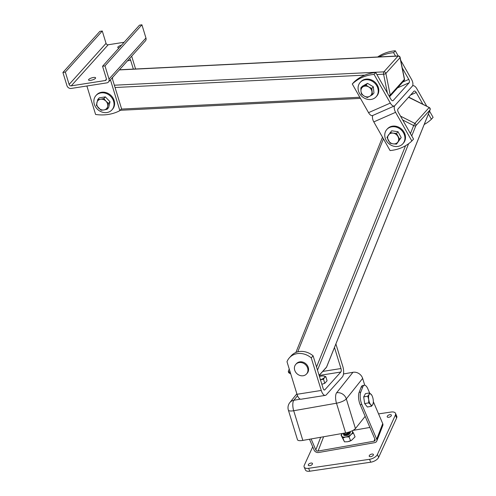 <?xml version="1.0" encoding="UTF-8"?>
<svg xmlns="http://www.w3.org/2000/svg" width="496" height="496" viewBox="0 0 496 496"><rect width="100%" height="100%" fill="white"/><g stroke="black" fill="none" stroke-linecap="round" stroke-linejoin="round"><path stroke-width="0.74" d="M62.911 72.472L65.342 72.087L69.118 84.456A1.804 1.55 -138.1 0 0 71.244 85.851L105.226 80.532A1.804 1.55 -138.1 0 0 106.342 78.635L102.56 66.266L139.488 25.178L141.918 24.8L145.948 37.994A3.608 3.1 41.9 0 1 145.396 40.908L108.469 81.995A3.608 3.1 -138.1 0 1 106.795 82.882L71.188 88.449A3.608 3.1 -138.1 0 1 66.948 85.659L62.911 72.472L99.839 31.384L102.269 31.006L106.045 43.369A1.804 1.55 -138.1 0 0 108.171 44.77L124.13 42.272M95.399 78.393A3.695 1.085 -17 0 0 95.616 77.835A3.695 1.085 -17 0 0 91.766 77.878A3.695 1.085 -17 0 0 88.548 79.992A3.695 1.085 -17 0 0 91.599 80.166A3.695 1.085 -17 0 0 95.399 78.393M121.483 45.217A3.695 1.085 -17 0 0 117.781 47.467A3.695 1.085 -17 0 0 119.083 47.883M65.342 72.087L102.269 31.006M102.56 66.266L104.991 65.887L141.918 24.8M104.991 65.887L109.021 79.075L145.948 37.994M108.469 81.995A3.608 3.1 -138.1 0 0 109.021 79.075M394.357 105.97L372.577 115.549A5.413 2.573 -113.7 0 1 368.553 112.654L352.278 83.991A45.08 38.762 41.9 0 1 374.058 74.406L390.327 103.075A5.413 2.573 66.3 0 0 394.357 105.97A5.413 2.573 66.3 0 0 394.804 105.642L412.343 86.124A5.413 2.573 66.3 0 0 411.562 79.447L400.725 60.357M379.186 56.91A45.08 38.762 41.9 0 1 393.595 52.669L395.287 50.784L398.232 55.967M393.595 52.669L395.541 56.098M402.237 67.89L408.778 79.403A2.703 1.29 -113.7 0 1 409.169 82.745L393.167 100.545A2.703 1.29 -113.7 0 1 392.944 100.713A2.703 1.29 -113.7 0 1 390.929 99.262L375.751 72.528A45.08 38.762 -138.1 0 0 353.97 82.107L352.278 83.991M374.058 74.406L375.751 72.528M376.135 96.788L376.706 96.156A10.732 9.226 -138.1 0 0 374.889 82.119A10.732 9.226 -138.1 0 0 360.741 81.809L360.17 82.441A10.732 9.226 -138.1 0 0 365.726 98.785A10.732 9.226 -138.1 0 0 376.135 96.788A10.732 9.226 -138.1 0 0 374.319 82.751A10.732 9.226 -138.1 0 0 360.17 82.441M395.287 50.784A45.08 38.762 -138.1 0 0 377.673 56.984M131.663 56.184A5.413 2.263 81.1 0 1 131.719 56.358L135.582 68.987M129.444 58.658A2.703 1.128 -98.9 0 1 130.659 60.301L133.35 69.099M110.434 79.806A5.413 2.263 81.1 0 0 110.49 79.986L119.865 110.651L121.557 108.767L112.809 80.16A2.703 1.128 -98.9 0 1 112.66 77.333M119.865 110.651A45.08 38.762 41.9 0 1 95.592 114.452L86.893 85.994M111.935 109.889L112.505 109.256A10.732 9.226 -138.1 0 0 110.695 95.22A10.732 9.226 -138.1 0 0 96.546 94.91L95.976 95.542A10.732 9.226 -138.1 0 0 94.327 104.222A10.732 9.226 -138.1 0 0 102.17 112.115A10.732 9.226 -138.1 0 0 111.935 109.889A10.732 9.226 -138.1 0 0 110.124 95.852A10.732 9.226 -138.1 0 0 95.976 95.542M371.733 395.12L369.501 392.931L365.453 393.644L363.692 396.905L364.659 403.583L367.387 406.999L371.436 406.286L372.794 404.575A5.859 2.207 -100 0 1 370.549 404.494L371.436 406.286M369.501 392.931L369.098 394.475A5.859 2.207 -100 0 1 371.343 394.556A5.859 2.207 -100 0 1 371.752 395.151A5.859 2.207 -100 0 1 373.19 399.602A5.859 2.207 -100 0 1 373.197 403.36A5.859 2.207 -100 0 1 372.794 404.575L373.197 403.025M369.098 394.475L367.741 396.192L368.702 399.447A5.859 2.207 -100 0 1 369.098 394.475M368.702 399.447L368.708 402.87L370.549 404.494A5.859 2.207 -100 0 1 368.702 399.447M364.659 403.583L368.708 402.87M363.692 396.905L367.741 396.192M378.566 413.887L391.096 412.04A6.764 3.311 156.9 0 1 395.51 413.317L396.75 416.212A6.764 3.311 156.9 0 1 396.626 417.967L378.64 457.362A6.764 3.311 156.9 0 1 370.754 462.198L309.82 471.2A6.764 3.311 156.9 0 1 305.4 469.917L304.166 467.027A6.764 3.311 156.9 0 1 304.29 465.267L312.716 446.809M395.51 413.317A6.764 3.311 156.9 0 1 395.386 415.078L377.406 454.466A6.764 3.311 156.9 0 1 369.514 459.308L308.586 468.311A6.764 3.311 156.9 0 1 304.166 467.027M369.284 455.669A2.257 1.104 156.9 0 1 371.399 454.169A2.257 1.104 156.9 0 1 373.389 454.479A2.257 1.104 156.9 0 1 371.746 456.382A2.257 1.104 156.9 0 1 369.241 456.252A2.257 1.104 156.9 0 1 369.284 455.669M308.351 464.671A2.257 1.104 156.9 0 1 310.465 463.171A2.257 1.104 156.9 0 1 312.455 463.481A2.257 1.104 156.9 0 1 310.818 465.384A2.257 1.104 156.9 0 1 308.307 465.254A2.257 1.104 156.9 0 1 308.351 464.671M387.264 416.274A2.257 1.104 156.9 0 1 389.379 414.78A2.257 1.104 156.9 0 1 391.369 415.09A2.257 1.104 156.9 0 1 389.726 416.993A2.257 1.104 156.9 0 1 387.221 416.863A2.257 1.104 156.9 0 1 387.264 416.274M343.449 433.268A3.466 1.699 -23.1 0 0 344.776 434.725A3.466 1.699 -23.1 0 0 349.395 432.748A3.466 1.699 -23.1 0 0 349.878 431.743M349.24 432.927A2.914 1.426 156.9 0 1 349.11 433.095A2.914 1.426 156.9 0 1 345.222 434.756A2.914 1.426 156.9 0 1 345.018 434.732M350.015 431.7A3.608 1.767 156.9 0 1 349.86 433.566A3.608 1.767 156.9 0 1 345.049 435.618A3.608 1.767 156.9 0 1 343.616 434.279M349.86 433.566L349.5 434A2.914 1.426 156.9 0 1 349.482 434.019M345.638 435.662A2.914 1.426 156.9 0 1 345.613 435.662L345.049 435.618M343.716 433.219A2.914 1.426 -23.1 0 0 346.003 433.857A2.914 1.426 -23.1 0 0 348.936 432.059M349.959 433.43A3.36 1.643 156.9 0 1 344.881 435.6M352.079 430.844A5.859 2.871 156.9 0 1 352.34 431.154L352.123 430.819M342.395 433.454L341.056 435.159L341.769 436.151A5.859 2.871 156.9 0 1 342.42 433.448M341.769 436.151L342.835 437.987L345.743 437.026A5.859 2.871 156.9 0 1 341.769 436.151M345.743 437.026L349.01 436.902L351.032 434.527A5.859 2.871 156.9 0 1 345.743 437.026M351.032 434.527L353.406 432.989L352.34 431.154A5.859 2.871 156.9 0 1 351.032 434.527M353.406 432.989L355.055 436.846L351.503 440.33L347.752 441.725L344.484 441.849L341.056 435.159M348.893 441.459L348.862 441.465A5.859 2.871 -23.1 0 0 348.893 441.459A5.859 2.871 -23.1 0 0 351.422 440.38A5.859 2.871 -23.1 0 0 351.466 440.349M344.484 441.849L342.835 437.987M350.66 440.764L349.01 436.902M376.762 441.08L382.8 425.506A3.608 2.84 -158.8 0 0 382.726 423.627L376.693 439.196A3.608 2.84 21.2 0 1 376.762 441.08A3.608 2.84 21.2 0 1 374.635 442.668L318.686 452.501A3.608 2.84 21.2 0 1 314.16 450.188L309.479 439.239M374.858 439.047L374.015 441.223A1.804 1.42 -158.8 0 0 375.081 440.423A1.804 1.42 -158.8 0 0 375.044 439.487L360.214 404.779L361.857 404.488A9.015 3.391 -100 0 1 360.778 392.069L362.793 386.88A9.015 3.391 -100 0 1 364.324 385.231A9.015 3.391 -100 0 1 367.896 388.92L369.656 393.037M373.345 401.673L382.726 423.627M361.857 404.488L376.693 439.196M369.898 427.434L352.916 430.423M320.701 437.261L315.803 449.897A1.804 1.42 -158.8 0 0 318.066 451.056L323.615 436.753M374.015 441.223L318.066 451.056M360.778 392.069L359.135 392.361A9.015 3.391 80 0 0 360.214 404.779M359.135 392.361L361.144 387.171L362.793 386.88M364.324 385.231L362.675 385.522A9.015 3.391 80 0 0 361.144 387.171M315.803 449.897L311.122 438.948M321.854 384.276L324.775 383.309L327.087 380.742L325.835 376.687L323.64 375.98A5.859 1.711 162.9 0 1 323.764 375.999L323.77 375.999A5.859 1.711 162.9 0 1 324.533 377.493A5.859 1.711 162.9 0 1 320.459 379.738M320.174 379.837L323.528 379.254L324.533 377.493L325.835 376.687M319.461 376.489A5.859 1.711 162.9 0 1 323.64 375.98M324.775 383.309L323.528 379.254M302.833 440.405L293.706 410.731A8.116 2.368 162.9 0 1 288.362 410.099L297.488 439.766A8.116 2.368 -17.1 0 0 302.833 440.405L345.619 432.884A8.116 2.368 -17.1 0 0 355.434 428.563L365.161 416.367M364.746 385.225L362.65 378.411A8.116 7.136 -141.4 0 0 352.96 372.291L343.486 373.959M335.891 343.97L342.817 366.482A8.116 3.398 -99 0 1 342.327 376.979L326.325 394.785A8.116 3.398 -99 0 1 325.314 395.38A8.116 3.398 -99 0 1 321.272 390.445L311.259 357.889A16.907 14.539 -138.1 0 0 289.41 357.783L291.257 355.731A16.907 14.539 41.9 0 1 313.106 355.837L323.119 388.393A2.703 1.135 81 0 0 324.465 390.036A2.703 1.135 81 0 0 324.806 389.837L340.808 372.037A2.703 1.135 81 0 0 340.969 368.534L334.484 347.46M289.41 357.783A16.907 14.539 -138.1 0 0 286.998 361.733L297.011 394.289A8.116 3.398 81 0 0 301.047 399.224L325.314 395.38M295.814 364.331L296.428 363.642A7.211 6.2 41.9 0 1 305.939 363.853A7.211 6.2 41.9 0 1 307.154 373.29L306.54 373.972A7.211 6.2 -138.1 0 0 305.325 364.535A7.211 6.2 -138.1 0 0 295.814 364.331A7.211 6.2 -138.1 0 0 295.61 372.105A7.211 6.2 -138.1 0 0 303.205 375.745A7.211 6.2 -138.1 0 0 306.54 373.972M313.106 355.837L311.259 357.889M390.141 132.482L393.142 133.145A5.859 5.041 -138.1 0 0 388.374 135.129A5.859 5.041 -138.1 0 0 388.38 140.492A5.859 5.041 -138.1 0 0 393.161 143.865L390.154 143.208L386.967 137.38L391.654 130.795L398.015 131.719L401.202 137.547L396.515 144.131L393.161 143.865A5.859 5.041 -138.1 0 0 397.922 141.881A5.859 5.041 -138.1 0 0 397.916 136.518A5.859 5.041 -138.1 0 0 393.142 133.145L396.502 133.405L399.689 139.227L396.515 144.131M401.202 137.547L399.689 139.227M398.015 131.719L396.502 133.405M412.492 85.926L412.79 85.796A5.413 2.573 -113.7 0 0 412.343 86.124L394.804 105.642A5.413 2.573 -113.7 0 0 395.579 112.319L411.854 140.982L413.546 139.097L398.369 112.363A2.703 1.29 66.3 0 1 397.978 109.021L413.98 91.221A2.703 1.29 66.3 0 1 414.203 91.053A2.703 1.29 66.3 0 1 416.212 92.504L422.908 104.296M372.874 115.419A5.413 2.573 66.3 0 0 373.804 121.898L390.079 150.561A45.08 38.762 -138.1 0 0 411.854 140.982M424.198 124.49A45.08 38.762 -138.1 0 0 431.396 119.245L428.42 113.999M412.79 85.796A5.413 2.573 -113.7 0 1 416.814 88.697L426.783 106.262M431.396 119.245L433.089 117.36L429.561 111.147M360.84 87.904L363.246 86.676A5.859 5.041 -138.1 0 0 360.976 91.227A5.859 5.041 -138.1 0 0 364.194 96.05A5.859 5.041 -138.1 0 0 369.675 96.323L367.269 97.551L364.194 96.05L361.472 94.153L360.976 91.227L360.84 87.904L362.359 86.217L367.524 83.365L373.321 86.763L373.953 93.012L372.434 94.699L369.675 96.323A5.859 5.041 -138.1 0 0 371.944 91.772A5.859 5.041 -138.1 0 0 368.726 86.949L371.808 88.449L372.434 94.699M363.246 86.676L366.011 85.045L368.726 86.949A5.859 5.041 -138.1 0 0 363.246 86.676M373.321 86.763L371.808 88.449M367.524 83.365L366.011 85.045M97.768 99.516L100.626 99.237A5.859 5.041 -138.1 0 0 96.894 102.635A5.859 5.041 -138.1 0 0 98.53 107.992A5.859 5.041 -138.1 0 0 103.906 109.957L101.048 110.236L96.373 105.35L97.768 99.516L99.281 97.83L105.357 96.881L110.031 101.767L108.63 107.601L107.117 109.281L103.906 109.957A5.859 5.041 -138.1 0 0 107.638 106.566L107.117 109.281M100.626 99.237L103.844 98.568L106.001 101.209A5.859 5.041 -138.1 0 0 100.626 99.237M106.001 101.209L108.519 103.447L107.638 106.566A5.859 5.041 -138.1 0 0 106.001 101.209M110.031 101.767L108.519 103.447M105.357 96.881L103.844 98.568M386.861 129.45L387.432 128.817A10.732 9.226 41.9 0 1 401.58 129.127A10.732 9.226 41.9 0 1 403.391 143.158L402.82 143.797A10.732 9.226 -138.1 0 0 401.01 129.76A10.732 9.226 -138.1 0 0 386.861 129.45A10.732 9.226 -138.1 0 0 387.395 142.147A10.732 9.226 -138.1 0 0 400.266 145.694A10.732 9.226 -138.1 0 0 402.82 143.797M69.118 84.456L106.045 43.369M71.244 85.851L108.171 44.77M105.226 80.532L106.417 79.211M368.553 112.654L390.327 103.075M402.802 82.032L408.778 79.403M397.581 87.842L409.169 82.745M392.671 100.762L393.167 100.545M130.659 60.301L127.522 60.797M309.82 471.2L308.586 468.311M369.514 459.308L370.754 462.198M378.64 457.362L377.406 454.466M395.386 415.078L396.626 417.967M300.309 399.156L293.837 400.291A8.116 3.05 80 0 0 293.706 410.731L336.493 403.211A8.116 3.05 -100 0 1 336.623 392.77A8.116 7.136 -141.4 0 1 346.307 398.889A8.116 2.368 162.9 0 1 336.493 403.211L345.619 432.884M355.434 428.563L346.307 398.889L362.65 378.411M297.513 395.684L293.837 400.291A8.116 7.136 -141.4 0 0 289.776 402.653A8.116 8.116 0 0 0 288.362 410.099M352.96 372.291L336.623 392.77M340.969 368.534L322.766 371.417M321.272 390.445L297.011 394.289M319.145 375.466L340.808 372.037M324.806 389.837L324.086 389.955M373.804 121.898L395.579 112.319M410.607 94.972L416.212 92.504M400.024 57.685A1.804 1.55 -138.1 0 0 398.028 56.098L383.873 71.846A1.804 1.55 41.9 0 1 385.869 73.433L400.024 57.685L404.383 79.341A1.804 0.601 -11.4 0 0 404.488 79.069L400.129 57.412A1.804 0.601 168.6 0 1 400.024 57.685M404.06 80.631A1.804 1.55 -138.1 0 0 404.383 79.341L390.228 95.096A1.804 1.55 41.9 0 1 389.906 96.379L404.06 80.631A1.804 1.804 0 0 0 404.488 79.069M400.129 57.412A1.804 1.804 0 0 0 398.276 55.967A1.804 0.694 87.2 0 0 398.028 56.098L119.319 69.917M388.914 95.716A1.804 0.601 -11.4 0 0 390.228 95.096L385.869 73.433A1.804 0.601 168.6 0 1 383.594 74.202L387.37 93M114.353 85.213L383.873 71.846A1.804 0.694 87.2 0 0 383.594 74.202L376.886 74.53M359.811 97.253L121.272 109.083M115.06 87.513L364.827 75.132M408.537 97.278L429.251 107.508L408.698 97.098M326.684 366.78A1.804 0.88 -158.1 0 1 326.653 366.935A1.804 0.88 -158.1 0 1 326.566 367.065L430.026 109.92A1.804 1.55 -138.1 0 0 429.028 107.657L414.867 123.405A1.804 1.55 41.9 0 1 415.871 125.674L430.026 109.92A1.804 0.88 21.9 0 0 430.113 109.79A1.804 0.88 21.9 0 0 430.125 109.492M402.702 120.001L413.664 125.55L414.867 123.405L400.508 116.132M410.428 133.604L413.664 125.55A1.804 0.88 21.9 0 0 415.871 125.674L411.748 135.929M317.508 370.146L408.617 143.704M319.139 375.453L326.318 367.468A1.804 1.55 -138.1 0 0 326.566 367.065L319.114 375.36M405.548 145.725L316.535 366.972M290.352 372.639L289.54 372.229L289.931 371.256M297.736 351.85L383.433 138.855M289.236 368.999L288.48 370.872A1.804 0.88 -158.1 0 0 289.54 372.229L289.342 373.153L290.724 373.854M289.342 373.153A1.804 1.804 0 0 1 288.48 370.872A1.804 0.88 -158.1 0 1 288.567 370.735M349.11 433.095L349.395 432.748M345.222 434.756L344.776 434.725M289.776 402.653L296.856 393.774M389.49 96.726A1.804 1.804 0 0 0 389.906 96.379M360.449 98.375L120.193 110.286M398.276 55.967L119.437 69.787M326.318 367.468A1.804 1.804 0 0 0 326.653 366.935L430.113 109.79A1.804 1.804 0 0 0 429.251 107.508M382.497 137.206L295.883 352.47"/></g></svg>
